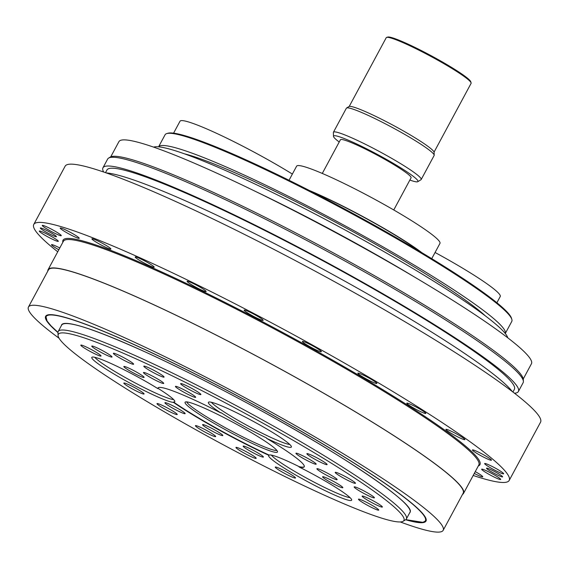 <?xml version="1.0" encoding="UTF-8"?>
<svg xmlns="http://www.w3.org/2000/svg" width="569" height="569" viewBox="0 0 569 569"><rect width="100%" height="100%" fill="white"/><g stroke="black" fill="none" stroke-linecap="round" stroke-linejoin="round"><path stroke-width="0.85" d="M289.024 180.273L296.613 166.176A81.41 7.881 28.3 0 1 344.522 183.695A81.41 7.881 28.3 0 1 381.273 202.891A81.41 7.881 28.3 0 1 398.976 213.019A81.41 7.881 28.3 0 1 439.972 243.368L431.743 258.653M421.8 252.636A81.41 7.881 -151.7 0 0 371.401 221.227A81.41 7.881 -151.7 0 0 309.337 190.487M459.112 266.093A80.578 7.795 -151.7 0 0 458.97 266.007A80.578 7.795 -151.7 0 0 435.065 252.48A81.41 7.881 28.3 0 1 459.247 266.171A81.41 7.881 28.3 0 1 500.243 296.52L496.886 302.751M173.588 133.153L180.024 121.204A81.41 7.881 28.3 0 1 227.934 138.722A81.41 7.881 28.3 0 1 282.388 168.04A81.41 7.881 28.3 0 1 292.366 174.064M282.252 167.962A80.578 7.795 -151.7 0 0 282.117 167.883A80.578 7.795 -151.7 0 0 228.219 138.857A80.578 7.795 -151.7 0 0 228.077 138.793M311.698 191.689A80.578 7.795 28.3 0 1 371.223 221.327A80.578 7.795 28.3 0 1 419.922 251.512M398.841 212.941A80.578 7.795 -151.7 0 0 398.705 212.856A80.578 7.795 -151.7 0 0 381.18 202.834A80.578 7.795 -151.7 0 0 344.807 183.837A80.578 7.795 -151.7 0 0 344.665 183.766M158.58 146.83L165.081 134.761A196.881 19.054 28.3 0 1 166.781 133.573A196.881 19.054 28.3 0 1 369.814 223.546A196.881 19.054 28.3 0 1 511.837 319.365A196.881 19.054 28.3 0 1 511.78 321.435L505.279 333.505A196.881 19.054 28.3 0 0 363.235 235.772A196.881 19.054 28.3 0 0 158.595 146.83M511.837 319.365L511.495 318.249A196.049 18.969 -151.7 0 0 370.078 222.835A196.049 18.969 -151.7 0 0 167.898 133.246L166.781 133.573M485.321 315.859A182.756 17.689 -151.7 0 0 340.226 224.755A182.756 17.689 -151.7 0 0 184.299 153.779M414.794 277.21A201.86 19.531 -151.7 0 0 358.996 244.997A201.86 19.531 -151.7 0 0 255.389 191.383M507.747 337.801A201.86 19.531 -151.7 0 0 362.069 239.3A201.86 19.531 -151.7 0 0 153.637 147.129M103.65 172.016A235.922 22.831 28.3 0 1 102.953 167.791L107.655 159.057A235.922 22.831 28.3 0 1 108.594 158.104A235.922 22.831 28.3 0 1 110.806 157.393A235.922 22.831 28.3 0 1 333.839 254.933A235.922 22.831 28.3 0 1 523.388 381.45A235.922 22.831 28.3 0 1 523.103 382.752L518.402 391.486A235.922 22.831 28.3 0 1 514.49 393.236M523.388 381.45L523.324 379.544A234.961 22.739 -151.7 0 0 334.551 253.539A234.961 22.739 -151.7 0 0 112.42 156.404A234.961 22.739 -151.7 0 0 110.215 157.108L108.594 158.104M102.953 167.791A235.922 22.831 28.3 0 1 106.097 166.134A235.922 22.831 28.3 0 1 334.949 266.833A235.922 22.831 28.3 0 1 518.402 391.486M512.313 391.557A235.922 22.831 -151.7 0 0 317.815 266.384A235.922 22.831 -151.7 0 0 106.247 172.912M473.18 475.471A269.983 26.124 -151.7 0 0 509.191 480.435L540.55 422.198A269.983 26.124 -151.7 0 0 345.881 287.95A269.983 26.124 -151.7 0 0 65.122 166.205L33.763 224.442A269.983 26.124 -151.7 0 0 57.732 251.775M47.796 271.1A235.922 22.831 28.3 0 1 48.073 269.713A235.922 22.831 28.3 0 1 293.412 376.102A235.922 22.831 28.3 0 1 463.522 493.408A235.922 22.831 28.3 0 1 462.519 494.404M509.191 480.435A269.983 26.124 -151.7 0 0 314.522 346.194A269.983 26.124 -151.7 0 0 33.763 224.442M244.272 310.027A10.797 1.046 28.3 0 1 254.741 314.636A10.797 1.046 28.3 0 1 263.141 320.347A10.797 1.046 28.3 0 1 253.134 316.144A10.797 1.046 28.3 0 1 244.122 310.105A10.797 1.046 28.3 0 1 244.272 310.027M303.27 341.492A10.797 1.046 28.3 0 1 314.209 346.67A10.797 1.046 28.3 0 1 321.378 351.699A10.797 1.046 28.3 0 1 311.378 347.495A10.797 1.046 28.3 0 1 302.367 341.457A10.797 1.046 28.3 0 1 303.27 341.492M360.113 373.705A10.797 1.046 28.3 0 1 370.881 379.096A10.797 1.046 28.3 0 1 376.87 383.449A10.797 1.046 28.3 0 1 366.863 379.246A10.797 1.046 28.3 0 1 357.851 373.207A10.797 1.046 28.3 0 1 360.113 373.705M410.91 404.459A10.797 1.046 28.3 0 1 420.96 409.751A10.797 1.046 28.3 0 1 425.818 413.435A10.797 1.046 28.3 0 1 415.818 409.232A10.797 1.046 28.3 0 1 406.807 403.193A10.797 1.046 28.3 0 1 410.91 404.459M452.206 431.679A10.797 1.046 28.3 0 1 464.901 439.609A10.797 1.046 28.3 0 1 454.901 435.413A10.797 1.046 28.3 0 1 445.89 429.375A10.797 1.046 28.3 0 1 452.206 431.679M481.182 453.493A10.797 1.046 28.3 0 1 491.452 460.2A10.797 1.046 28.3 0 1 481.452 455.997A10.797 1.046 28.3 0 1 472.434 449.958A10.797 1.046 28.3 0 1 481.182 453.493M495.876 468.422A10.797 1.046 28.3 0 1 503.657 473.792A10.797 1.046 28.3 0 1 493.657 469.589A10.797 1.046 28.3 0 1 484.646 463.55A10.797 1.046 28.3 0 1 495.876 468.422M495.272 475.442A10.797 1.046 28.3 0 1 500.692 479.461A10.797 1.046 28.3 0 1 490.684 475.264A10.797 1.046 28.3 0 1 481.673 469.219A10.797 1.046 28.3 0 1 495.272 475.442M475.257 471.616A10.797 1.046 28.3 0 1 479.418 474.084A10.797 1.046 28.3 0 1 482.754 476.822A10.797 1.046 28.3 0 1 474.276 473.436M58.806 249.777A10.797 1.046 28.3 0 1 51.502 244.677A10.797 1.046 28.3 0 1 59.781 247.97M47.085 236.455A10.797 1.046 28.3 0 1 39.297 231.085A10.797 1.046 28.3 0 1 49.304 235.289A10.797 1.046 28.3 0 1 58.315 241.327A10.797 1.046 28.3 0 1 47.085 236.455M47.689 229.435A10.797 1.046 28.3 0 1 42.27 225.416A10.797 1.046 28.3 0 1 52.27 229.62A10.797 1.046 28.3 0 1 61.281 235.658A10.797 1.046 28.3 0 1 47.689 229.435M63.543 230.794A10.797 1.046 28.3 0 1 60.207 228.055A10.797 1.046 28.3 0 1 70.207 232.252A10.797 1.046 28.3 0 1 79.226 238.29A10.797 1.046 28.3 0 1 73.479 236.263A10.797 1.046 28.3 0 1 63.543 230.794M93.565 240.438A10.797 1.046 28.3 0 1 91.901 238.816A10.797 1.046 28.3 0 1 101.901 243.02A10.797 1.046 28.3 0 1 110.912 249.058A10.797 1.046 28.3 0 1 103.999 246.455A10.797 1.046 28.3 0 1 93.565 240.438M135.714 257.721A10.797 1.046 28.3 0 1 135.18 256.975A10.797 1.046 28.3 0 1 145.18 261.178A10.797 1.046 28.3 0 1 154.199 267.217A10.797 1.046 28.3 0 1 146.062 264.002A10.797 1.046 28.3 0 1 135.714 257.721M187.116 281.456A10.797 1.046 28.3 0 1 187.101 281.292A10.797 1.046 28.3 0 1 197.102 285.489A10.797 1.046 28.3 0 1 206.12 291.527A10.797 1.046 28.3 0 1 196.739 287.665A10.797 1.046 28.3 0 1 187.116 281.456M40.456 227.949A9.14 0.882 28.3 0 1 49.325 231.846A9.14 0.882 28.3 0 1 56.431 236.676A9.14 0.882 28.3 0 1 47.96 233.126A9.14 0.882 28.3 0 1 40.335 228.013A9.14 0.882 28.3 0 1 40.456 227.949M502.498 476.929A9.14 0.882 28.3 0 1 493.636 473.031A9.14 0.882 28.3 0 1 486.531 468.202A9.14 0.882 28.3 0 1 494.994 471.751A9.14 0.882 28.3 0 1 502.619 476.865A9.14 0.882 28.3 0 1 502.498 476.929M512.925 392.027L514.376 389.324A231.355 22.39 -151.7 0 0 334.48 267.081A231.355 22.39 -151.7 0 0 110.059 168.332A231.355 22.39 -151.7 0 0 106.979 169.96L105.521 172.663M57.967 332.559A215.985 20.904 28.3 0 1 45.641 316.293A215.985 20.904 28.3 0 1 245.716 400.284A215.985 20.904 28.3 0 1 425.982 521.083A215.985 20.904 28.3 0 1 423.094 522.605A215.985 20.904 28.3 0 1 405.612 519.746M110.735 156.838L118.921 141.645A234.257 22.668 28.3 0 1 122.043 139.995A234.257 22.668 28.3 0 1 349.281 239.99A234.257 22.668 28.3 0 1 531.439 363.762L523.26 378.961M400.256 521.951A235.509 22.788 -151.7 0 0 440.022 531.994A235.509 22.788 -151.7 0 0 443.166 530.336L463.159 493.209A235.509 22.788 -151.7 0 0 266.605 361.493A235.509 22.788 -151.7 0 0 48.443 269.905L28.45 307.032A235.509 22.788 -151.7 0 0 59.076 338.242M443.166 530.336A235.509 22.788 -151.7 0 0 246.612 398.62A235.509 22.788 -151.7 0 0 28.45 307.032M403.137 521.261L405.576 519.767A197.706 19.133 -151.7 0 0 406.358 518.971A197.706 19.133 -151.7 0 0 263.803 420.662A197.706 19.133 -151.7 0 0 58.202 331.507A197.706 19.133 -151.7 0 0 57.967 332.602L58.059 335.461A196.269 18.99 28.3 0 1 262.394 422.881A196.269 18.99 28.3 0 1 403.137 521.261A196.269 18.99 28.3 0 1 222.102 444.147A196.269 18.99 28.3 0 1 58.059 335.461M157.876 388.627A47.127 4.559 -151.7 0 0 119.362 367.439A47.127 4.559 -151.7 0 0 91.979 357.19A47.127 4.559 -151.7 0 0 125.806 380.825A47.127 4.559 -151.7 0 0 173.509 402.411A83.074 8.037 28.3 0 0 268.845 455.314A47.127 4.559 -151.7 0 0 268.838 455.314A47.127 4.559 -151.7 0 0 283.206 467.455A47.127 4.559 -151.7 0 0 327.644 491.851A47.127 4.559 -151.7 0 0 351.699 499.931A47.127 4.559 -151.7 0 0 299.081 466.978A83.074 8.037 28.3 0 0 304.244 466.808A83.074 8.037 28.3 0 0 266.598 438.329A47.127 4.559 -151.7 0 0 290.745 447.369A47.127 4.559 -151.7 0 0 291.428 446.779A47.127 4.559 -151.7 0 0 252.039 420.683A47.127 4.559 -151.7 0 0 208.567 402.162A47.127 4.559 -151.7 0 0 220.722 412.874A83.074 8.037 28.3 0 0 157.962 388.037A83.074 8.037 28.3 0 0 157.876 388.627L158.033 388.364A83.074 8.037 28.3 0 1 158.054 387.902M165.067 402.646A11.494 1.11 28.3 0 1 176.219 407.553A11.494 1.11 28.3 0 1 185.153 413.62A11.494 1.11 28.3 0 1 174.512 409.154A11.494 1.11 28.3 0 1 164.918 402.724A11.494 1.11 28.3 0 1 165.067 402.646M243.319 446.06A11.494 1.11 28.3 0 1 254.464 450.968A11.494 1.11 28.3 0 1 263.404 457.035A11.494 1.11 28.3 0 1 252.757 452.568A11.494 1.11 28.3 0 1 243.162 446.139A11.494 1.11 28.3 0 1 243.319 446.06M202.728 424.566A11.494 1.11 28.3 0 1 213.88 429.467A11.494 1.11 28.3 0 1 222.813 435.541A11.494 1.11 28.3 0 1 212.166 431.074A11.494 1.11 28.3 0 1 202.578 424.645A11.494 1.11 28.3 0 1 202.728 424.566M160.166 380.512A11.494 1.11 28.3 0 1 163.716 383.421A11.494 1.11 28.3 0 1 153.068 378.954A11.494 1.11 28.3 0 1 143.48 372.524A11.494 1.11 28.3 0 1 149.59 374.686A11.494 1.11 28.3 0 1 160.166 380.512M192.116 394.388A11.494 1.11 28.3 0 1 195.665 397.304A11.494 1.11 28.3 0 1 185.025 392.83A11.494 1.11 28.3 0 1 175.43 386.408A11.494 1.11 28.3 0 1 181.539 388.563A11.494 1.11 28.3 0 1 192.116 394.388M140.536 374.487A11.494 1.11 28.3 0 1 144.085 377.403A11.494 1.11 28.3 0 1 133.438 372.937A11.494 1.11 28.3 0 1 123.85 366.507A11.494 1.11 28.3 0 1 129.96 368.662A11.494 1.11 28.3 0 1 140.536 374.487M330.418 477.192A11.494 1.11 28.3 0 1 316.905 468.749A11.494 1.11 28.3 0 1 327.552 473.216A11.494 1.11 28.3 0 1 337.14 479.646A11.494 1.11 28.3 0 1 330.418 477.192M336.123 485.236A11.494 1.11 28.3 0 1 322.609 476.786A11.494 1.11 28.3 0 1 333.256 481.26A11.494 1.11 28.3 0 1 342.851 487.683A11.494 1.11 28.3 0 1 336.123 485.236M309.458 461.715A11.494 1.11 28.3 0 1 295.944 453.273A11.494 1.11 28.3 0 1 306.591 457.746A11.494 1.11 28.3 0 1 316.186 464.169A11.494 1.11 28.3 0 1 309.458 461.715M157.144 403.542A11.494 1.11 28.3 0 1 168.296 408.45A11.494 1.11 28.3 0 1 177.229 414.517A11.494 1.11 28.3 0 1 166.582 410.05A11.494 1.11 28.3 0 1 156.994 403.62A11.494 1.11 28.3 0 1 157.144 403.542M236.114 447.355A11.494 1.11 28.3 0 1 247.266 452.263A11.494 1.11 28.3 0 1 256.199 458.337A11.494 1.11 28.3 0 1 245.552 453.87A11.494 1.11 28.3 0 1 235.964 447.44A11.494 1.11 28.3 0 1 236.114 447.355M195.58 425.605A11.494 1.11 28.3 0 1 206.725 430.505A11.494 1.11 28.3 0 1 215.665 436.579A11.494 1.11 28.3 0 1 205.018 432.113A11.494 1.11 28.3 0 1 195.423 425.683A11.494 1.11 28.3 0 1 195.58 425.605M123.985 382.994A11.494 1.11 28.3 0 1 135.13 387.894A11.494 1.11 28.3 0 1 144.071 393.968A11.494 1.11 28.3 0 1 133.423 389.502A11.494 1.11 28.3 0 1 123.829 383.072A11.494 1.11 28.3 0 1 123.985 382.994M275.417 467.014A11.494 1.11 28.3 0 1 286.57 471.921A11.494 1.11 28.3 0 1 295.503 477.996A11.494 1.11 28.3 0 1 284.863 473.522A11.494 1.11 28.3 0 1 275.268 467.099A11.494 1.11 28.3 0 1 275.417 467.014M97.498 353.121A11.494 1.11 28.3 0 1 101.047 356.03A11.494 1.11 28.3 0 1 90.407 351.564A11.494 1.11 28.3 0 1 80.812 345.134A11.494 1.11 28.3 0 1 86.922 347.296A11.494 1.11 28.3 0 1 97.498 353.121M130.052 361.301A11.494 1.11 28.3 0 1 133.601 364.21A11.494 1.11 28.3 0 1 122.961 359.743A11.494 1.11 28.3 0 1 113.366 353.313A11.494 1.11 28.3 0 1 119.476 355.476A11.494 1.11 28.3 0 1 130.052 361.301M160.515 374.167A11.494 1.11 28.3 0 1 164.064 377.083A11.494 1.11 28.3 0 1 153.417 372.61A11.494 1.11 28.3 0 1 143.829 366.187A11.494 1.11 28.3 0 1 149.939 368.342A11.494 1.11 28.3 0 1 160.515 374.167M108.459 354.082A11.494 1.11 28.3 0 1 112.008 356.998A11.494 1.11 28.3 0 1 101.36 352.531A11.494 1.11 28.3 0 1 91.765 346.101A11.494 1.11 28.3 0 1 97.882 348.256A11.494 1.11 28.3 0 1 108.459 354.082M197.329 391.628A11.494 1.11 28.3 0 1 200.885 394.545A11.494 1.11 28.3 0 1 190.238 390.078A11.494 1.11 28.3 0 1 180.643 383.648A11.494 1.11 28.3 0 1 186.753 385.803A11.494 1.11 28.3 0 1 197.329 391.628M320.39 462.135A11.494 1.11 28.3 0 1 306.876 453.685A11.494 1.11 28.3 0 1 317.523 458.159A11.494 1.11 28.3 0 1 327.118 464.589A11.494 1.11 28.3 0 1 320.39 462.135M367.681 495.364A11.494 1.11 28.3 0 1 354.167 486.922A11.494 1.11 28.3 0 1 364.814 491.388A11.494 1.11 28.3 0 1 374.402 497.818A11.494 1.11 28.3 0 1 367.681 495.364M375.654 504.561A11.494 1.11 28.3 0 1 362.14 496.111A11.494 1.11 28.3 0 1 372.78 500.585A11.494 1.11 28.3 0 1 382.375 507.015A11.494 1.11 28.3 0 1 375.654 504.561M348.74 480.826A11.494 1.11 28.3 0 1 335.226 472.384A11.494 1.11 28.3 0 1 345.874 476.85A11.494 1.11 28.3 0 1 355.461 483.28A11.494 1.11 28.3 0 1 348.74 480.826M371.998 507.64A11.494 1.11 28.3 0 1 358.484 499.198A11.494 1.11 28.3 0 1 369.132 503.672A11.494 1.11 28.3 0 1 378.719 510.094A11.494 1.11 28.3 0 1 371.998 507.64M276.861 450.428A51.502 4.986 28.3 0 1 276.705 450.456A51.502 4.986 28.3 0 1 229.222 429.815A51.502 4.986 28.3 0 1 186.71 401.885M276.754 452.369A52.462 5.078 -151.7 0 0 277.516 451.715A52.462 5.078 -151.7 0 0 233.667 422.66A52.462 5.078 -151.7 0 0 185.274 402.048A52.462 5.078 -151.7 0 0 224.577 429.275A52.462 5.078 -151.7 0 0 276.754 452.369M304.308 466.651A83.074 8.037 28.3 0 1 299.159 466.665A46.935 4.545 -151.7 0 0 269.187 455.108A83.074 8.037 28.3 0 1 173.531 402.034A46.935 4.545 -151.7 0 0 174.825 401.422A46.935 4.545 -151.7 0 0 158.033 388.364M220.722 412.874L221.092 412.689A46.935 4.545 -151.7 0 0 266.562 437.924L266.598 438.329M173.531 402.034L173.509 402.411M173.602 399.545A45.691 4.424 28.3 0 1 133.139 381.842A45.691 4.424 28.3 0 1 94.788 357.296M350.063 497.647A45.691 4.424 28.3 0 1 285.204 465.591A45.691 4.424 28.3 0 1 271.406 455.108M289.799 444.496A45.691 4.424 28.3 0 1 248.959 426.409A45.691 4.424 28.3 0 1 211.376 402.269M393.762 209.968L411.074 177.812A40.122 3.883 -151.7 0 0 382.14 157.862A40.122 3.883 -151.7 0 0 340.418 139.775L322.289 173.445M339.216 142.001A47.924 4.637 28.3 0 1 333.491 136.34A47.924 4.637 28.3 0 1 334.188 135.735A47.924 4.637 28.3 0 1 381.856 156.838A47.924 4.637 28.3 0 1 417.753 181.71A47.924 4.637 28.3 0 1 409.872 180.046M417.753 181.71L421.003 179.712A49.844 4.822 -151.7 0 0 421.202 179.512A49.844 4.822 -151.7 0 0 382.439 153.175A49.844 4.822 -151.7 0 0 334.095 131.901A49.844 4.822 -151.7 0 0 333.427 132.25A49.844 4.822 -151.7 0 0 333.37 132.527L333.491 136.34M471.104 82.846L470.762 81.737A47.348 4.58 -151.7 0 0 431.899 56.118A47.348 4.58 -151.7 0 0 387.994 37.006A47.348 4.58 -151.7 0 0 387.774 37.049L386.657 37.383A48.18 4.666 28.3 0 1 386.884 37.334A48.18 4.666 28.3 0 1 431.558 56.779A48.18 4.666 28.3 0 1 471.104 82.846A48.18 4.666 28.3 0 1 471.089 83.359L434.062 152.122M349.217 106.439L386.244 37.675A48.18 4.666 28.3 0 1 386.657 37.383M434.197 155.209L434.104 152.357A48.401 4.687 -151.7 0 0 395.213 126.396A48.401 4.687 -151.7 0 0 349.451 106.389A48.401 4.687 -151.7 0 0 348.996 106.531L346.564 108.025A49.844 4.822 28.3 0 1 347.026 107.875A49.844 4.822 28.3 0 1 394.146 128.48A49.844 4.822 28.3 0 1 434.197 155.209A49.844 4.822 28.3 0 1 434.133 155.486L421.202 179.512M333.427 132.25L346.365 108.231A49.844 4.822 28.3 0 1 346.564 108.025M61.381 325.603A197.856 19.147 28.3 0 1 244.883 401.828A197.856 19.147 28.3 0 1 409.538 513.067M45.805 316.03L47.063 320.994L51.004 325.838L57.967 332.381A215.324 20.84 28.3 0 1 219.15 386.287A215.324 20.84 28.3 0 1 422.518 522.285A215.324 20.84 28.3 0 1 405.782 519.632L422.931 522.356L426.295 520.5M48.073 269.713L63.365 241.32A235.922 22.831 28.3 0 1 308.697 347.709A235.922 22.831 28.3 0 1 478.814 465.015L463.522 493.408M478.294 465.975A236.754 22.909 -151.7 0 0 282.338 332.268A236.754 22.909 -151.7 0 0 62.846 242.28M58.202 331.507L61.801 324.828C66.438 319.913 94.482 329.06 145.934 352.268C181.554 368.605 219.833 388.008 260.78 410.477C347.609 457.896 416.522 505.286 409.957 512.292L406.358 518.971"/></g></svg>
